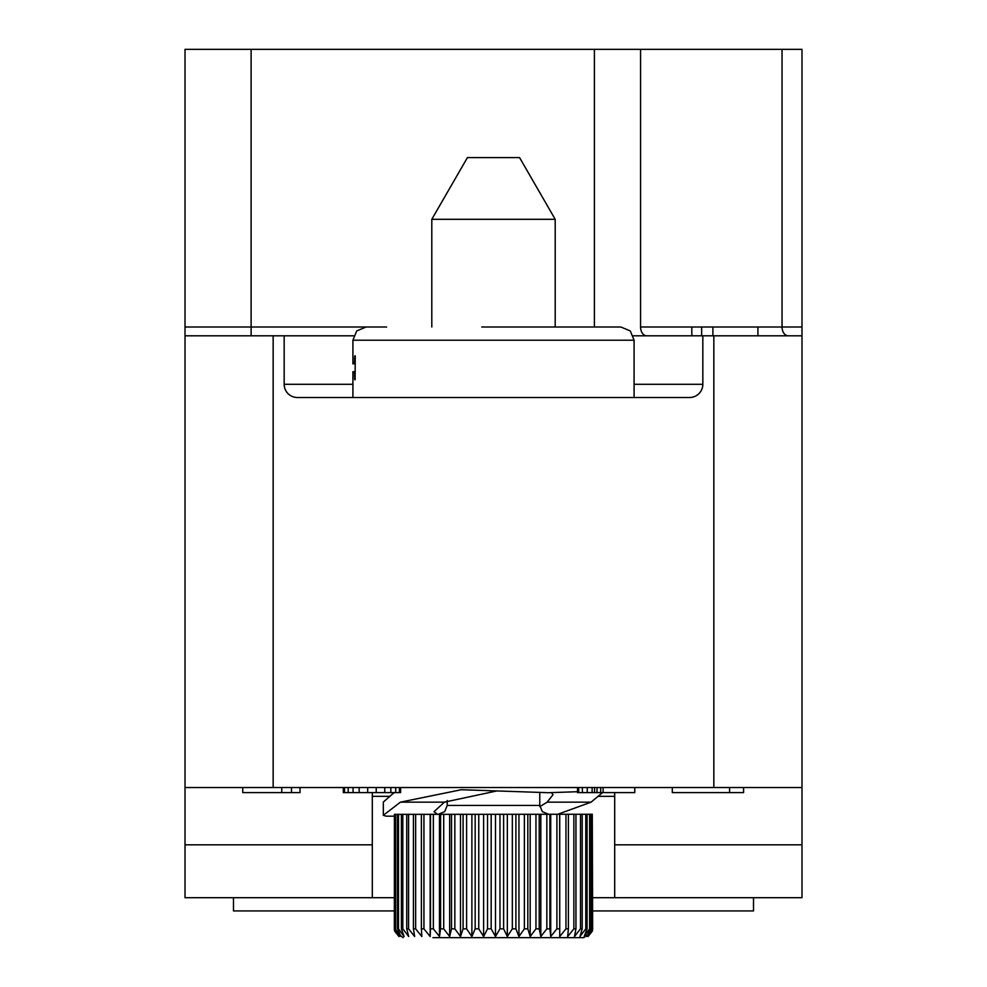 <?xml version="1.0" encoding="UTF-8"?>
<svg xmlns="http://www.w3.org/2000/svg" width="987" height="987" viewBox="0 0 987 987"><rect width="100%" height="100%" fill="white"/><g stroke="black" fill="none" stroke-linecap="round" stroke-linejoin="round"><path stroke-width="1.48" d="M614.691 844.81L801.987 844.81L801.987 897.701L753.513 897.701L753.513 910.927L592.656 910.927M394.344 910.927L233.487 910.927L233.487 897.701L185.013 897.701L185.013 844.81L372.309 844.81M753.513 897.701L614.691 897.701L614.691 796.336L598.393 796.336M394.344 897.701L233.487 897.701M633.333 335.802L801.987 335.802L801.987 49.35L185.013 49.35L185.013 335.802L284.17 335.802L284.17 384.288L352.914 384.288M801.987 844.81L801.987 787.527L185.013 787.527L185.013 335.802M185.013 787.527L185.013 844.81M801.987 335.802L801.987 787.527M353.667 335.802L284.17 335.802M284.17 384.288A13.226 13.226 0 0 0 297.383 397.502L689.617 397.502A13.226 13.226 0 0 0 702.83 384.288L702.83 335.802M594.396 49.35L594.396 326.993L561.813 326.993L620.86 326.993L481.755 326.993M561.813 326.993L497.399 326.993M634.086 397.502L634.086 340.219L352.914 340.219L352.914 363.87L354.518 362.784L354.629 356.393L355.098 355.69L355.246 356.566L355.098 379.872M354.629 379.353L354.506 372.864L354.012 371.692L352.914 371.692L354.284 371.692M355.246 371.692L354.012 371.692M355.246 363.87L354.012 363.87M400.599 788.033L401.438 787.527M394.344 816.175L386.164 816.175L383.326 815.299L383.326 802.036L394.158 792.598M383.326 815.299L400.426 802.16L444.384 802.16L497.066 790.895M577.494 791.71L548.587 792.709L461.336 789.723L400.426 802.16M551.573 792.697L552.991 794.769L547.131 802.16L591.09 802.16L602.539 792.598M591.09 802.16L557.815 814.25M547.131 802.16L539.852 806.638M444.755 801.925L447.222 802.073M437.451 814.25L434.009 811.709L444.384 802.16M592.286 814.25L592.656 928.841L592.385 931.025L588.067 936.527L592.286 928.841L592.286 814.25L394.418 814.361L394.344 928.841L394.615 931.025L398.933 936.527M546.847 814.25L546.847 928.841L540.827 936.527L539.21 928.841L535.953 928.841L530.179 936.527L527.823 928.841L524.381 928.841L518.952 936.527L515.893 928.841L512.327 928.841L507.33 936.527L503.617 928.841L499.977 928.841L495.486 936.527L491.168 928.841L487.529 928.841L483.605 936.527L478.757 928.841L475.166 928.841L471.885 936.527L466.592 928.841L463.1 928.841L460.51 936.527L454.834 928.841L451.515 928.841L449.653 936.527L443.706 928.841L440.584 928.841L439.486 936.527L433.342 928.841L430.492 928.841L430.159 936.527L423.941 928.841L421.387 928.841L421.844 936.527L415.638 928.841L413.43 928.841L414.663 936.527L408.556 928.841L406.73 928.841L408.717 936.527L402.807 928.841L401.401 928.841L404.115 936.527L398.501 928.841L397.527 928.841L400.919 936.527L395.158 928.841L399.18 936.527L394.418 928.841L394.418 814.361M395.158 928.841L395.158 814.25M395.688 928.841L395.688 814.25M397.527 928.841L397.527 814.25M398.501 928.841L398.501 814.25M401.401 928.841L401.401 814.25M402.807 928.841L402.807 814.25M406.73 928.841L406.73 814.25M408.556 928.841L408.556 814.25M413.43 928.841L413.43 814.25M415.638 928.841L415.638 814.25M421.387 928.841L421.387 814.25M423.941 928.841L423.941 814.25M430.159 936.527L430.159 814.25M430.492 928.841L430.492 814.25M433.342 928.841L433.342 814.25M439.486 936.527L439.486 814.25M440.584 928.841L440.584 814.25M443.706 928.841L443.706 814.25M449.653 936.527L449.653 814.25M451.515 928.841L451.515 814.25M454.834 928.841L454.834 814.25M460.51 936.527L460.51 814.25M463.1 928.841L463.1 814.25M466.592 928.841L466.592 814.25M471.885 936.527L471.885 814.25M475.166 928.841L475.166 814.25M478.757 928.841L478.757 814.25M483.605 936.527L483.605 814.25M487.529 928.841L487.529 814.25M491.168 928.841L491.168 814.25M495.486 936.527L495.486 814.25M499.977 928.841L499.977 814.25M503.617 928.841L503.617 814.25M507.33 936.527L507.33 814.25M512.327 928.841L512.327 814.25M515.893 928.841L515.893 814.25M518.952 936.527L518.952 814.25M524.381 928.841L524.381 814.25M527.823 928.841L527.823 814.25M530.179 936.527L530.179 814.25M535.953 928.841L535.953 814.25M539.21 928.841L539.21 814.25M540.827 936.527L540.827 814.25M556.902 814.25L556.902 928.841L550.721 936.527L549.882 928.841L549.882 814.25M550.721 936.527L550.721 814.25M565.958 814.25L565.958 928.841L559.728 936.527L559.666 814.25M559.728 936.527L559.728 814.25M573.866 814.25L573.866 928.841L567.673 936.527L568.401 928.841L568.401 814.25M580.516 814.25L580.516 928.841L574.459 936.527L575.952 928.841L575.952 814.25M585.784 814.25L585.784 928.841L579.974 936.527L582.207 928.841L582.207 814.25M589.609 814.25L589.609 928.841L584.119 936.527L587.055 928.841L587.055 814.25M591.904 814.25L591.904 928.841L586.833 936.527L590.436 928.841L590.436 814.25M592.385 931.025L583.848 937.65L432.948 937.65M431.8 326.993L431.8 219.311L555.2 219.311L555.2 326.993M555.2 219.311L519.581 157.612L467.419 157.612L431.8 219.311M614.691 792.598L614.691 796.336M614.691 897.701L592.656 897.701M372.309 897.701L372.309 792.598M729.578 787.527L729.578 792.598L672.295 792.598L672.295 787.527M743.593 787.527L743.593 792.598L729.578 792.598M603.094 787.527L603.094 792.598L577.494 792.598L577.494 787.527M634.789 787.527L634.789 792.598L603.094 792.598M578.715 787.527L578.715 792.598M582.379 787.527L582.379 792.598M587.253 787.527L587.253 792.598M592.126 787.527L592.126 792.598M594.569 787.527L594.569 792.598M596.999 787.527L596.999 792.598M600.664 787.527L600.664 792.598M343.303 787.527L343.303 792.598L344.525 792.598L344.525 787.527M348.189 787.527L348.189 792.598L344.525 792.598M353.062 787.527L353.062 792.598L348.189 792.598M359.157 787.527L359.157 792.598L353.062 792.598M367.682 787.527L367.682 792.598L359.157 792.598M376.22 787.527L376.22 792.598L367.682 792.598M384.757 787.527L384.757 792.598L376.22 792.598M390.852 787.527L390.852 792.598L384.757 792.598M395.725 787.527L395.725 792.598L390.852 792.598M399.377 787.527L399.377 792.598L395.725 792.598M400.599 787.527L400.599 792.598L399.377 792.598M242.74 787.527L242.74 792.598L281.751 792.598L281.751 787.527M291.498 787.527L291.498 792.598L281.751 792.598M300.036 787.527L300.036 792.598L291.498 792.598M757.917 335.802L757.917 326.993L712.91 326.993L712.91 335.802M701.658 335.802L701.658 326.993L712.91 326.993M691.813 335.802L691.813 326.993L701.658 326.993M394.615 931.025L403.152 937.65L394.64 931.099M251.117 49.35L251.117 326.993L185.013 326.993M386.633 326.993L251.117 326.993L251.117 335.802M801.987 326.993L782.049 326.993A8.809 6.156 -90 0 0 788.206 335.802M782.049 49.35L782.049 326.993L757.917 326.993M691.813 326.993L640.563 326.993A8.809 6.156 -90 0 0 646.719 335.802M640.563 49.35L640.563 326.993M713.848 335.802L713.848 787.527M273.152 787.527L273.152 335.802M634.086 384.288L702.83 384.288M355.246 362.784L354.518 362.784M355.246 357.454L354.629 357.454M355.246 378.255L354.629 378.255M355.246 372.864L354.506 372.864M546.847 928.841L549.882 928.841M556.902 928.841L559.666 928.841M565.958 928.841L568.401 928.841M573.866 928.841L575.952 928.841M580.516 928.841L582.207 928.841M585.784 928.841L587.055 928.841M589.609 928.841L590.436 928.841M438.413 814.25L444.693 811.622L447.222 805.441L539.778 805.441L542.307 811.622L548.587 814.25M389.137 796.336L372.309 796.336M352.914 340.219L356.714 330.941L366.14 326.993M352.914 397.502L352.914 371.692M634.086 340.219L630.286 330.941L620.86 326.993M447.222 805.441L447.222 800.506M539.778 805.441L539.778 792.635M592.36 931.099L583.848 937.65"/></g></svg>
